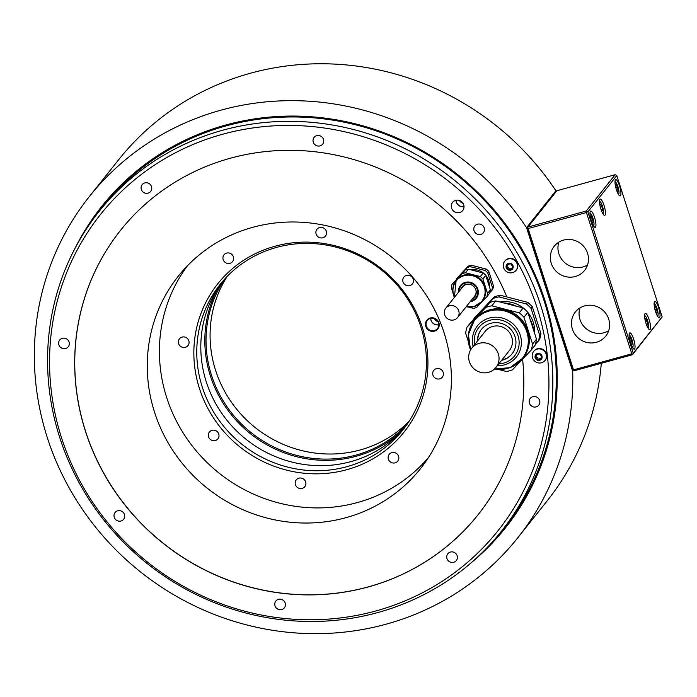 <?xml version="1.0" encoding="UTF-8"?>
<svg xmlns="http://www.w3.org/2000/svg" width="697" height="697" viewBox="0 0 697 697"><rect width="100%" height="100%" fill="white"/><g stroke="black" fill="none" stroke-linecap="round" stroke-linejoin="round"><path stroke-width="1.05" d="M473.664 270.549A16.615 15.874 38.5 0 1 478.273 271.734M487.36 280.412A16.615 15.874 38.5 0 1 488.623 284.35M490.4 289.9A18.558 17.739 38.5 0 1 489.677 293.176L486.828 296.756A18.558 17.739 -141.5 0 0 487.551 293.481L490.4 289.9L485.739 275.385L482.89 278.966A18.558 17.739 -141.5 0 0 480.355 276.587L465.491 272.771A18.558 17.739 -141.5 0 0 462.233 273.668L452.031 284.367A18.558 17.739 -141.5 0 0 451.316 287.643L452.963 292.775M452.031 284.367L465.091 270.087A18.558 17.739 38.5 0 1 468.34 269.19L483.204 272.997A18.558 17.739 38.5 0 1 485.739 275.385M468.489 307.098L473.368 308.353A18.566 17.747 -141.5 0 0 475.023 307.978A18.566 17.747 -141.5 0 0 476.626 307.455L486.828 296.756M482.89 278.966L487.551 293.481M466.188 306.732A16.615 15.874 38.5 0 0 474.073 306.575L482.106 301.313A16.615 15.874 38.5 0 0 482.437 282.215A16.615 15.874 38.5 0 0 464.097 275.376A16.615 15.874 38.5 0 0 456.108 280.63L454.392 297.375A16.615 15.874 38.5 0 1 456.108 280.63L456.43 280.22A16.615 15.874 38.5 0 1 464.429 274.966A16.615 15.874 38.5 0 1 482.76 281.815A16.615 15.874 38.5 0 1 482.429 300.904L482.106 301.313A16.615 15.874 38.5 0 1 474.117 306.567M462.233 273.668L465.091 270.087M468.34 269.19L465.491 272.771M480.355 276.587L483.204 272.997M460.761 289.377A8.05 7.693 38.5 0 1 474.796 287.695A8.05 7.693 38.5 0 1 472.54 298.752M462.137 286.807A8.05 7.693 -141.5 0 0 460.944 289.142M472.732 298.508A8.05 7.693 -141.5 0 0 474.727 296.826M457.598 317.527A7.528 7.197 -141.5 0 0 449.443 305.774A7.528 7.197 -141.5 0 0 445.671 316.804A7.528 7.197 -141.5 0 0 457.598 317.527L474.613 296.147A7.528 7.197 -141.5 0 0 475.842 289.786M468.75 284.141A7.528 7.197 -141.5 0 0 462.825 286.772L445.819 308.152M470.85 269.835A15.308 14.628 38.5 0 1 488.606 280.534A15.308 14.628 38.5 0 1 489.277 286.38M489.869 292.566L491.681 290.666A18.558 17.739 -141.5 0 0 492.396 287.391L487.734 272.875A18.558 17.739 -141.5 0 0 485.199 270.488L470.336 266.681A18.558 17.739 -141.5 0 0 467.086 267.578L456.883 278.277A18.558 17.739 -141.5 0 0 456.692 278.887M487.734 272.875L488.841 271.481L493.502 285.997A18.558 17.739 -141.5 0 1 492.779 289.272L491.681 290.666M120.529 230.341A228.424 218.327 -141.5 0 0 163.386 543.364A228.424 218.327 -141.5 0 0 478.037 514.778M506.876 296.852L500.193 295.31A34.266 32.75 -141.5 0 0 494.182 296.966L474.073 318.32A34.266 32.75 38.5 0 0 473.777 319.296M470.336 266.681L471.442 265.287L486.306 269.103A18.558 17.739 -141.5 0 1 488.841 271.481M456.883 278.277L468.184 266.184A18.558 17.739 -141.5 0 1 471.442 265.287M252.706 227.335A154.682 147.842 -141.5 0 0 178.275 276.212A154.682 147.842 -141.5 0 0 175.208 454A154.682 147.842 -141.5 0 0 345.93 517.688A154.682 147.842 -141.5 0 0 420.361 468.82A154.682 147.842 -141.5 0 0 423.428 291.024A154.682 147.842 -141.5 0 0 252.706 227.335M59.724 437.507A256.975 245.614 -141.5 0 0 257.629 615.817A256.975 245.614 -141.5 0 0 501.291 531.402A256.975 245.614 -141.5 0 0 552.094 363.285A256.975 245.614 38.5 0 0 516.033 250.972A256.975 245.614 -141.5 0 0 99.096 211.418A256.975 245.614 -141.5 0 0 59.724 437.507M501.291 531.402L504.767 527.037A256.975 245.614 -141.5 0 0 544.139 300.947A256.975 245.614 -141.5 0 0 226.229 125.852A256.975 245.614 -141.5 0 0 102.572 207.053L99.096 211.418M548.26 365.272A253.978 242.756 -141.5 0 0 512.199 252.959A253.978 242.756 -141.5 0 0 101.44 213.291A253.978 242.756 -141.5 0 0 227.527 605.998A253.978 242.756 -141.5 0 0 548.26 365.272M450.436 552.05A5.454 5.21 -141.5 0 0 447.701 560.039A5.454 5.21 -141.5 0 0 456.343 560.562A5.454 5.21 -141.5 0 0 450.436 552.05M278.469 599.324A5.454 5.21 -141.5 0 0 275.733 607.305A5.454 5.21 -141.5 0 0 284.376 607.828A5.454 5.21 -141.5 0 0 278.469 599.324M117.706 510.788A5.454 5.21 -141.5 0 0 114.979 518.768A5.454 5.21 -141.5 0 0 123.613 519.291A5.454 5.21 -141.5 0 0 117.706 510.788M62.329 338.306A5.454 5.21 -141.5 0 0 59.602 346.296A5.454 5.21 -141.5 0 0 68.236 346.818A5.454 5.21 -141.5 0 0 62.329 338.306M144.776 182.919A5.454 5.21 -141.5 0 0 142.04 190.908A5.454 5.21 -141.5 0 0 150.683 191.431A5.454 5.21 -141.5 0 0 144.776 182.919M316.743 135.654A5.454 5.21 -141.5 0 0 314.007 143.643A5.454 5.21 -141.5 0 0 322.65 144.166A5.454 5.21 -141.5 0 0 316.743 135.654M477.497 224.19A5.454 5.21 -141.5 0 0 474.77 232.179A5.454 5.21 -141.5 0 0 483.404 232.702A5.454 5.21 -141.5 0 0 477.497 224.19M455.699 200.353A6.491 6.203 -141.5 0 0 452.449 209.858A6.491 6.203 -141.5 0 0 462.73 210.485A6.491 6.203 -141.5 0 0 455.699 200.353M532.874 396.671A5.454 5.21 -141.5 0 0 530.147 404.652A5.454 5.21 -141.5 0 0 538.781 405.175A5.454 5.21 -141.5 0 0 532.874 396.671M522.584 359.155A228.424 218.327 38.5 0 1 478.003 514.822A228.424 218.327 38.5 0 1 163.316 543.451A228.424 218.327 38.5 0 1 120.494 230.385A228.424 218.327 38.5 0 1 328.209 153.645A228.424 218.327 38.5 0 1 506.824 296.922L527.629 302.35L526.357 303.944A34.266 32.75 38.5 0 1 531.044 308.344L539.644 335.135L540.916 333.541L532.316 306.741A34.266 32.75 -141.5 0 0 527.629 302.35M504.698 261.279L504.985 260.913A7.266 6.944 38.5 0 1 516.503 261.61A7.266 6.944 38.5 0 1 516.364 269.966L516.068 270.331A7.266 6.944 38.5 0 1 504.55 269.634A7.266 6.944 38.5 0 1 508.191 258.988A7.266 6.944 38.5 0 1 516.068 270.331M533.632 351.427L533.928 351.053A7.266 6.944 38.5 0 1 545.446 351.75A7.266 6.944 38.5 0 1 545.307 360.105L545.01 360.471A7.266 6.944 38.5 0 1 533.493 359.774A7.266 6.944 38.5 0 1 537.134 349.127A7.266 6.944 38.5 0 1 545.01 360.471M456.03 200.266A6.491 6.203 -141.5 0 0 464.028 206.643M456.152 200.239A6.36 6.081 -141.5 0 0 464.028 206.512M459.436 200.466A6.36 6.081 -141.5 0 0 463.078 203.358M500.193 295.31L498.921 296.905L526.357 303.944M532.316 306.741L531.044 308.344M535.427 344.213L539.591 339.587A34.266 32.75 -141.5 0 0 540.916 333.541M498.921 296.905A34.266 32.75 38.5 0 0 492.91 298.56L494.182 296.966M492.91 298.56L474.073 318.32M539.644 335.135A34.266 32.75 38.5 0 1 538.311 341.182M534.555 333.218A28.943 27.662 -141.5 0 0 527.917 312.517M525.869 310.287A28.943 27.662 -141.5 0 0 500.037 302.01M516.198 306.157A30.764 29.396 -141.5 0 0 503.696 302.951M533.763 330.744A30.764 29.396 -141.5 0 0 530.138 319.453M495.741 300.912L491.838 305.809L519.274 312.848A34.266 32.75 38.5 0 1 521.722 314.939A34.266 32.75 38.5 0 1 523.961 317.24L532.56 344.039A34.266 32.75 38.5 0 1 531.236 350.086L535.13 345.189A34.266 32.75 -141.5 0 0 536.463 339.134L527.856 312.343A34.266 32.75 -141.5 0 0 525.616 310.043A34.266 32.75 -141.5 0 0 523.177 307.952L495.741 300.912A34.266 32.75 -141.5 0 0 489.721 302.559L470.893 322.319L466.99 327.215A34.266 32.75 38.5 0 0 465.666 333.262L468.367 341.687M466.99 327.215L485.826 307.464L489.721 302.559M485.826 307.464A34.266 32.75 38.5 0 1 491.838 305.809M498.425 369.454L506.388 371.492A34.266 32.75 38.5 0 0 512.4 369.846L531.236 350.086M494.469 369.027L510.047 367.641L523.186 357.805A30.764 29.396 -141.5 0 0 519.404 317.362A30.764 29.396 -141.5 0 0 475.04 319.496L474.361 320.359A30.764 29.396 38.5 0 1 518.725 318.224A30.764 29.396 38.5 0 1 522.497 358.659A30.764 29.396 38.5 0 1 494.513 368.992M519.274 312.848L523.177 307.952M527.856 312.343L523.961 317.24M532.56 344.039L536.463 339.134M501.596 360.34A19.594 18.732 -141.5 0 0 512.025 353.902A19.594 18.732 -141.5 0 0 509.62 328.139A19.594 18.732 -141.5 0 0 481.357 329.498A19.594 18.732 -141.5 0 0 477.428 341.103M477.724 340.728A19.594 18.732 38.5 0 1 481.505 329.306M512.173 353.71A19.594 18.732 38.5 0 1 501.901 359.957M495.95 367.441L509.368 350.565A15.447 14.759 -141.5 0 0 509.673 332.817A15.447 14.759 -141.5 0 0 492.631 326.457A15.447 14.759 -141.5 0 0 485.199 331.336L471.773 348.204A15.447 14.759 -141.5 0 0 471.468 365.96A15.447 14.759 -141.5 0 0 488.519 372.32A15.447 14.759 -141.5 0 0 495.95 367.441A15.447 14.759 -141.5 0 0 496.255 349.685A15.447 14.759 -141.5 0 0 479.205 343.325A15.447 14.759 -141.5 0 0 471.773 348.204M510.422 268.876A1.272 1.22 38.5 0 1 510.561 268.667L509.803 269.608A1.272 1.22 -141.5 0 1 511.406 269.347A0.723 0.697 -141.5 0 0 512.278 269.242A3.633 3.476 38.5 0 1 506.231 267.692A3.633 3.476 38.5 0 1 510.378 263.335A0.723 0.697 -141.5 0 0 509.585 263.684L509.768 263.466M509.838 263.405L509.455 263.893A1.272 1.22 -141.5 0 1 507.852 264.163A0.723 0.697 -141.5 0 0 506.919 265.139L507.677 264.189A1.272 1.22 38.5 0 1 507.643 265.644L506.885 266.585A1.272 1.22 -141.5 0 0 506.919 265.139M509.803 269.608A1.272 1.22 -141.5 0 0 509.673 269.826A0.723 0.697 -141.5 0 1 508.313 269.478A1.272 1.22 -141.5 0 0 506.963 268.206A0.723 0.697 -141.5 0 1 506.536 266.881A1.272 1.22 -141.5 0 0 506.885 266.585M512.722 266.629A1.272 1.22 -141.5 0 0 512.339 268.371A0.723 0.697 -141.5 0 1 512.278 269.242A3.633 3.476 38.5 0 0 513.027 265.818A0.723 0.697 -141.5 0 0 512.295 265.296A1.272 1.22 -141.5 0 1 510.945 264.032A0.723 0.697 -141.5 0 0 510.378 263.335A3.633 3.476 38.5 0 1 513.027 265.818A0.723 0.697 -141.5 0 1 512.722 266.629L513.036 266.228M510.561 268.667A1.272 1.22 38.5 0 1 512.156 268.397A0.723 0.697 -141.5 0 0 512.408 268.493M506.946 266.515A0.723 0.697 -141.5 0 0 507.721 267.265A1.272 1.22 38.5 0 1 509.071 268.528A0.723 0.697 -141.5 0 0 510.169 269.155M539.365 359.016A1.272 1.22 38.5 0 1 539.504 358.807L538.746 359.748A1.272 1.22 -141.5 0 1 540.349 359.486A0.723 0.697 -141.5 0 0 541.221 359.382A3.633 3.476 38.5 0 1 535.174 357.831A3.633 3.476 38.5 0 1 539.321 353.475A0.723 0.697 -141.5 0 0 538.528 353.823L538.703 353.606M538.781 353.545L538.398 354.032A1.272 1.22 -141.5 0 1 536.795 354.303A0.723 0.697 -141.5 0 0 535.862 355.278L536.62 354.337A1.272 1.22 38.5 0 1 536.585 355.784L535.827 356.725A1.272 1.22 -141.5 0 0 535.862 355.278M538.746 359.748A1.272 1.22 -141.5 0 0 538.615 359.966A0.723 0.697 -141.5 0 1 537.256 359.617A1.272 1.22 -141.5 0 0 535.906 358.345A0.723 0.697 -141.5 0 1 535.479 357.021A1.272 1.22 -141.5 0 0 535.827 356.725M541.665 356.768A1.272 1.22 -141.5 0 0 541.281 358.511A0.723 0.697 -141.5 0 1 541.221 359.382A3.633 3.476 38.5 0 0 541.97 355.958A0.723 0.697 -141.5 0 0 541.238 355.444A1.272 1.22 -141.5 0 1 539.887 354.172A0.723 0.697 -141.5 0 0 539.321 353.475A3.633 3.476 38.5 0 1 541.97 355.958A0.723 0.697 -141.5 0 1 541.665 356.768L541.978 356.367M539.504 358.807A1.272 1.22 38.5 0 1 541.099 358.537A0.723 0.697 -141.5 0 0 541.342 358.633M535.888 356.655A0.723 0.697 -141.5 0 0 536.655 357.404A1.272 1.22 38.5 0 1 538.006 358.667A0.723 0.697 -141.5 0 0 539.112 359.295M526.54 227.666A273.851 261.741 -141.5 0 0 89.268 196.667L118.638 159.761A273.851 261.741 38.5 0 1 555.901 190.76L526.54 227.666L572.69 371.405A273.851 261.741 -141.5 0 1 517.871 537.666L547.241 500.751A273.851 261.741 38.5 0 0 601.293 363.311M89.268 196.667A273.851 261.741 -141.5 0 0 140.611 571.993A273.851 261.741 -141.5 0 0 517.871 537.666M555.901 190.76L556.18 191.605M573.378 370.534L572.69 371.405M572.533 369.889L527.167 228.59L527.455 227.963L528.143 228.555L573.509 369.854L573.213 370.482L572.533 369.889M662.15 316.882L616.784 175.583L587.893 211.897L633.259 353.196L662.15 316.882L632.432 354.747L574.136 370.778L573.213 370.482M615.181 174.694L586.282 211.008L527.986 227.039L556.877 190.725L615.181 174.694L616.784 175.583M527.986 227.039L527.455 227.963M587.893 211.897L586.282 211.008M632.432 354.747L632.728 354.128L631.804 353.832L573.509 369.854M528.143 228.555L586.438 212.533L631.804 353.832M563.568 240.09A19.403 18.549 -141.5 0 0 554.228 246.224A19.403 18.549 -141.5 0 0 553.845 268.528A19.403 18.549 -141.5 0 0 575.26 276.517A19.403 18.549 -141.5 0 0 584.6 270.384A19.403 18.549 -141.5 0 0 584.983 248.08A19.403 18.549 -141.5 0 0 563.568 240.09M584.687 305.87A19.403 18.549 -141.5 0 0 575.347 312.003A19.403 18.549 -141.5 0 0 574.964 334.307A19.403 18.549 -141.5 0 0 596.379 342.297A19.403 18.549 -141.5 0 0 605.719 336.163A19.403 18.549 -141.5 0 0 606.102 313.859A19.403 18.549 -141.5 0 0 584.687 305.87M580 307.9A19.403 18.549 -141.5 0 0 584.626 327.259A19.403 18.549 -141.5 0 0 603.985 332.739A19.403 18.549 38.5 0 0 608.673 330.709M558.881 242.12A19.403 18.549 -141.5 0 0 563.507 261.48A19.403 18.549 -141.5 0 0 582.866 266.96A19.403 18.549 38.5 0 0 587.554 264.93M586.438 212.533L586.97 211.6M633.259 353.196L632.728 354.128M590.429 211.278A8.434 2.039 74.6 0 0 591.204 220.435A8.434 2.039 74.6 0 0 595.203 227.327A8.434 2.039 74.6 0 0 595.508 227.109A8.434 2.039 74.6 0 0 594.724 217.952A8.434 2.039 74.6 0 0 590.734 211.06A8.434 2.039 74.6 0 0 590.429 211.278M645.03 313.615A8.434 2.039 74.6 0 0 645.805 322.781A8.434 2.039 74.6 0 0 649.804 329.672A8.434 2.039 74.6 0 0 650.109 329.454A8.434 2.039 74.6 0 0 649.325 320.289A8.434 2.039 74.6 0 0 645.335 313.397A8.434 2.039 74.6 0 0 645.03 313.615M599.925 199.333A8.434 2.039 74.6 0 0 600.709 208.49A8.434 2.039 74.6 0 0 604.708 215.382A8.434 2.039 74.6 0 0 605.013 215.164A8.434 2.039 74.6 0 0 604.229 205.998A8.434 2.039 74.6 0 0 600.239 199.115A8.434 2.039 74.6 0 0 599.925 199.333M654.527 301.67A8.434 2.039 74.6 0 0 655.311 310.836A8.434 2.039 74.6 0 0 659.31 317.719A8.434 2.039 74.6 0 0 659.615 317.51A8.434 2.039 74.6 0 0 658.831 308.344A8.434 2.039 74.6 0 0 654.84 301.452A8.434 2.039 74.6 0 0 654.527 301.67M615.425 179.861A8.434 2.039 74.6 0 0 616.2 189.018A8.434 2.039 74.6 0 0 620.199 195.909A8.434 2.039 74.6 0 0 620.504 195.691A8.434 2.039 74.6 0 0 619.72 186.535A8.434 2.039 74.6 0 0 615.73 179.643A8.434 2.039 74.6 0 0 615.425 179.861M629.539 333.088A8.434 2.039 74.6 0 0 630.315 342.253A8.434 2.039 74.6 0 0 634.314 349.136A8.434 2.039 74.6 0 0 634.618 348.927A8.434 2.039 74.6 0 0 633.834 339.761A8.434 2.039 74.6 0 0 629.844 332.87A8.434 2.039 74.6 0 0 629.539 333.088M630.497 342.837L631.499 344.815L632.188 343.952L631.552 340.476L630.227 337.862L629.539 338.725L629.922 340.816M632.188 343.952L631.203 344.222M631.552 340.476L629.949 340.92M591.387 221.027L592.389 223.005L593.077 222.143L592.441 218.666L591.117 216.053L590.429 216.915L590.812 219.006M593.077 222.143L592.093 222.413M592.441 218.666L590.838 219.102M645.988 323.364L646.99 325.342L647.679 324.48L647.043 321.003L645.718 318.39L645.03 319.252L645.413 321.343M647.679 324.48L646.694 324.75M647.043 321.003L645.439 321.448M600.892 209.083L601.894 211.06L602.574 210.198L601.947 206.721L600.622 204.108L599.934 204.97L600.317 207.061M602.574 210.198L601.589 210.468M601.947 206.721L600.344 207.157M655.494 311.42L656.496 313.397L657.175 312.535L656.548 309.059L655.224 306.445L654.535 307.307L654.919 309.398M657.175 312.535L656.191 312.805M656.548 309.059L654.945 309.503M616.383 189.61L617.385 191.588L618.073 190.725L617.437 187.249L616.113 184.635L615.425 185.498L615.808 187.589M618.073 190.725L617.089 190.995M617.437 187.249L615.834 187.685M492.396 287.391L493.502 285.997M485.199 270.488L486.306 269.103M467.086 267.578L468.184 266.184M187.406 265.818A154.081 147.267 -141.5 0 0 166.696 397.604A154.081 147.267 -141.5 0 0 282.956 503.983A154.081 147.267 -141.5 0 0 428.437 457.581M412.894 283.139A5.454 5.21 -141.5 0 0 403.859 277.118A5.454 5.21 -141.5 0 0 405.271 284.873A5.454 5.21 -141.5 0 0 412.894 283.139M326.335 231.256A5.454 5.21 -141.5 0 0 316.969 229.261A5.454 5.21 -141.5 0 0 320.332 237.843A5.454 5.21 -141.5 0 0 326.335 231.256M230.724 253.595A5.454 5.21 -141.5 0 0 224.016 254.814A5.454 5.21 -141.5 0 0 225.828 262.813A5.454 5.21 -141.5 0 0 232.545 261.602A5.454 5.21 -141.5 0 0 230.724 253.595M182.074 337.078A5.454 5.21 -141.5 0 0 179.338 345.067A5.454 5.21 -141.5 0 0 187.981 345.59A5.454 5.21 -141.5 0 0 182.074 337.078M208.882 432.802A5.454 5.21 -141.5 0 0 217.917 438.822A5.454 5.21 -141.5 0 0 216.506 431.068A5.454 5.21 -141.5 0 0 208.882 432.802M295.441 484.685A5.454 5.21 -141.5 0 0 304.807 486.68A5.454 5.21 -141.5 0 0 301.444 478.098A5.454 5.21 -141.5 0 0 295.441 484.685M391.052 462.346A5.454 5.21 -141.5 0 0 397.76 461.126A5.454 5.21 -141.5 0 0 395.94 453.128A5.454 5.21 -141.5 0 0 389.231 454.339A5.454 5.21 -141.5 0 0 391.052 462.346M439.702 378.863A5.454 5.21 -141.5 0 0 442.438 370.874A5.454 5.21 -141.5 0 0 433.795 370.351A5.454 5.21 -141.5 0 0 439.702 378.863M422.295 327.346A119.056 113.794 -141.5 0 0 275.01 246.233A119.056 113.794 -141.5 0 0 199.481 388.595A119.056 113.794 -141.5 0 0 346.766 469.708A119.056 113.794 -141.5 0 0 422.295 327.346M430.232 318.006A7.005 6.7 38.5 0 1 438.901 322.781A7.005 6.7 38.5 0 1 434.449 331.162A7.005 6.7 38.5 0 1 425.78 326.388A7.005 6.7 38.5 0 1 430.232 318.006M430.476 318.372A6.491 6.203 38.5 0 1 437.516 328.505A6.491 6.203 38.5 0 1 427.226 327.886A6.491 6.203 38.5 0 1 430.476 318.372M438.814 324.767A6.491 6.203 38.5 0 1 430.711 318.32M438.814 324.697A6.421 6.142 38.5 0 1 430.772 318.302M438.012 321.639A6.421 6.142 38.5 0 1 433.935 318.398M227.266 276.326A116.808 111.642 -141.5 0 0 215.6 370.395A116.808 111.642 -141.5 0 0 360.105 449.983A116.808 111.642 -141.5 0 0 409.244 421.101M407.44 423.811A116.808 111.642 38.5 0 1 356.062 455.063A116.808 111.642 -141.5 0 1 229.409 410.115A116.808 111.642 -141.5 0 1 225.026 278.687M218.536 287.147A117.845 112.635 -141.5 0 0 231.726 415.203A117.845 112.635 -141.5 0 0 356.184 456.274A117.845 112.635 38.5 0 0 400.653 432.044M222.247 281.841A116.808 111.642 -141.5 0 0 222.892 414.915A116.808 111.642 -141.5 0 0 350.835 461.632A116.808 111.642 38.5 0 0 404.992 427.226M420.91 327.032A116.808 111.642 -141.5 0 0 276.404 247.444A116.808 111.642 -141.5 0 0 220.191 284.35A116.808 111.642 -141.5 0 0 202.296 387.123A116.808 111.642 -141.5 0 0 346.801 466.702A116.808 111.642 -141.5 0 0 403.005 429.796A116.808 111.642 -141.5 0 0 420.91 327.032M466.276 306.619A16.353 15.63 -141.5 0 0 473.951 306.427A16.353 15.63 -141.5 0 0 484.328 286.868A16.353 15.63 -141.5 0 0 464.097 275.724A16.353 15.63 -141.5 0 0 454.496 297.244M458.408 292.322A10.167 9.723 38.5 0 1 465.308 282.355A10.167 9.723 38.5 0 1 477.889 289.281A10.167 9.723 38.5 0 1 471.433 301.444A10.167 9.723 38.5 0 1 470.196 301.696M470.763 300.982A9.523 9.096 -141.5 0 0 477.245 289.49A9.523 9.096 -141.5 0 0 458.983 291.607M471.477 562.531A258.029 246.625 -141.5 0 0 524.031 252.689A258.029 246.625 -141.5 0 0 225.819 124.99A258.029 246.625 -141.5 0 0 75.468 247.47M470.588 349.955A30.764 29.396 38.5 0 1 474.361 320.359L468.41 334.516L470.553 350.007M494.548 368.957A30.511 29.161 -141.5 0 0 525.555 353.248A30.511 29.161 -141.5 0 0 518.42 318.573A30.511 29.161 -141.5 0 0 480.974 314.704A30.511 29.161 -141.5 0 0 470.614 349.911M473.15 346.479A24.935 23.837 38.5 0 1 484.197 320.15A24.935 23.837 38.5 0 1 513.341 324.192A24.935 23.837 38.5 0 1 519.84 350.966A24.935 23.837 38.5 0 1 497.318 365.707M474.596 344.666A22.835 21.825 38.5 0 1 485.8 321.805A22.835 21.825 38.5 0 1 511.755 325.891A22.835 21.825 38.5 0 1 517.993 349.641A22.835 21.825 38.5 0 1 498.764 363.895M511.406 269.347L512.156 268.397M508.313 269.478L509.071 268.528M506.963 268.206L507.721 267.265M540.349 359.486L541.099 358.537M537.256 359.617L538.006 358.667M535.906 358.345L536.655 357.404M632.467 347.481A6.36 1.533 74.6 0 0 632.78 347.306A6.36 1.533 74.6 0 0 632.144 340.241A6.36 1.533 74.6 0 0 629.103 335.24M593.356 225.671A6.36 1.533 74.6 0 0 593.67 225.497A6.36 1.533 74.6 0 0 593.034 218.431A6.36 1.533 74.6 0 0 589.993 213.421M647.957 328.017A6.36 1.533 74.6 0 0 648.271 327.834A6.36 1.533 74.6 0 0 647.635 320.768A6.36 1.533 74.6 0 0 644.594 315.767M602.861 213.726A6.36 1.533 74.6 0 0 603.175 213.552A6.36 1.533 74.6 0 0 602.539 206.486A6.36 1.533 74.6 0 0 599.498 201.477M657.463 316.063A6.36 1.533 74.6 0 0 657.776 315.889A6.36 1.533 74.6 0 0 657.14 308.823A6.36 1.533 74.6 0 0 654.1 303.822M618.352 194.254A6.36 1.533 74.6 0 0 618.666 194.08A6.36 1.533 74.6 0 0 618.03 187.014A6.36 1.533 74.6 0 0 614.989 182.004M474.091 306.575L466.171 306.75M513.062 266.045L512.373 266.916M542.005 356.193L541.316 357.064M632.728 347.899L633.146 345.477L632.362 340.911L630.707 336.607L629.112 334.752M593.617 226.089L594.036 223.659L593.252 219.102L591.596 214.798L590.002 212.934M648.219 328.426L648.637 326.004L647.853 321.439L646.197 317.135L644.603 315.279M603.123 214.136L603.541 211.714L602.757 207.148L601.102 202.853L599.507 200.989M657.724 316.482L658.142 314.059L657.358 309.494L655.703 305.19L654.108 303.334M618.614 194.672L619.032 192.241L618.248 187.685L616.592 183.381L614.998 181.516"/></g></svg>
